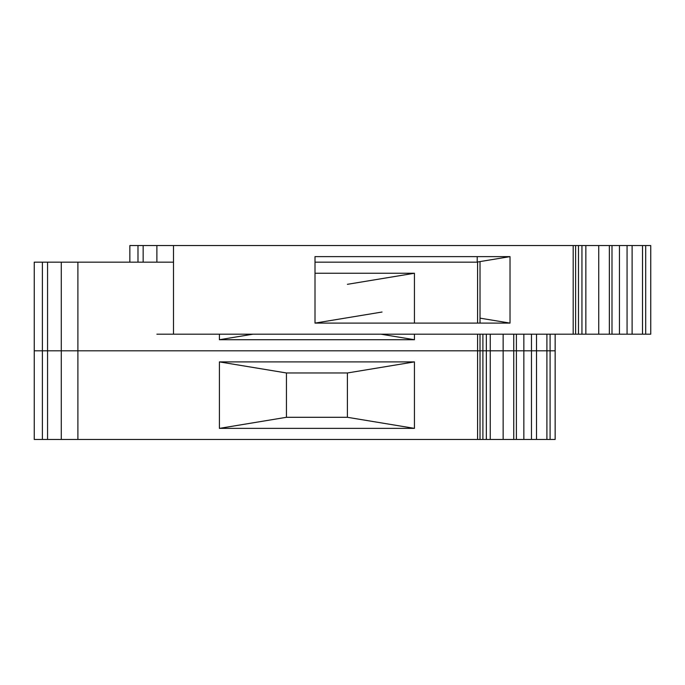 <?xml version="1.0" encoding="UTF-8"?>
<svg xmlns="http://www.w3.org/2000/svg" width="685" height="685" viewBox="0 0 685 685"><rect width="100%" height="100%" fill="white"/><g stroke="black" fill="none" stroke-linecap="round" stroke-linejoin="round"><path stroke-width="1.03" d="M315.006 262.167L477.214 262.167L477.214 256.627L477.214 262.167L315.006 262.167L477.591 262.167L477.591 323.106M550.089 439.453L550.089 350.814L555.15 350.814L546.904 350.814L546.904 439.453L555.15 439.453L555.15 334.186M315.006 273.246L414.434 273.246L414.434 323.106M414.434 334.186L414.434 339.726L219.414 339.726L219.414 334.186M173.502 262.167L34.25 262.167L34.25 350.814L42.384 350.814L42.384 262.167M550.089 334.186L550.089 350.814L34.25 350.814L34.25 439.453L42.384 439.453L42.384 350.814L47.556 350.814L47.556 262.167M546.93 439.453L477.591 439.453L477.591 334.186M546.904 334.186L546.904 350.814L480.014 350.814L480.014 334.186M480.014 323.106L480.014 262.167M490.254 439.453L490.254 334.186M503.15 439.453L503.15 334.186M513.75 439.453L513.75 334.186M516.396 439.453L516.396 334.186M531.466 439.453L531.466 334.186M536.518 439.453L536.518 334.186M219.414 339.726L252.928 334.186M414.434 339.726L380.911 334.186M414.434 273.246L347.389 284.326M414.434 361.894L414.434 428.373L219.414 428.373L219.414 361.894L414.434 361.894L347.389 372.974L286.45 372.974L286.45 417.293L347.389 417.293L347.389 372.974M480.014 439.453L480.014 350.814L47.556 350.814L47.556 439.453L42.384 439.453M477.591 439.453L47.556 439.453M219.414 428.373L286.45 417.293M414.434 428.373L347.389 417.293M219.414 361.894L286.45 372.974M642.521 245.547L642.504 334.186L650.75 334.186L650.75 245.547L129.85 245.547L129.85 262.167M510.025 256.627L510.025 323.106L315.006 323.106L315.006 256.627L510.025 256.627L477.214 262.047M642.521 334.186L156.882 334.186M573.182 334.186L573.182 245.547M645.69 334.186L645.69 245.547M137.985 262.167L137.985 245.547M143.156 262.167L143.156 245.547M575.606 334.186L575.606 245.547M585.855 334.186L585.855 245.547M598.741 334.186L598.741 245.547M609.35 334.186L609.35 245.547M611.996 334.186L611.996 245.547M627.066 334.186L627.066 245.547M632.109 334.186L632.109 245.547M315.006 323.106L382.042 312.026M510.025 323.106L480.014 318.148M77.902 439.453L77.902 262.167M486.35 439.453L486.35 334.186M173.502 334.186L173.502 245.547M581.942 334.186L581.942 245.547M61.282 262.167L61.282 439.453M482.899 334.186L482.899 439.453M523.845 334.186L523.845 439.453M156.882 245.547L156.882 262.167M578.491 245.547L578.491 334.186M619.446 245.547L619.446 334.186"/></g></svg>

